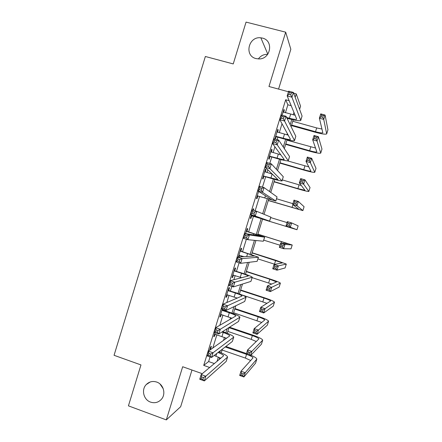 <?xml version="1.0" encoding="UTF-8"?>
<svg xmlns="http://www.w3.org/2000/svg" width="442" height="442" viewBox="0 0 442 442"><rect width="100%" height="100%" fill="white"/><g stroke="black" fill="none" stroke-linecap="round" stroke-linejoin="round"><path stroke-width="0.66" d="M156.722 382.065C163.468 384.231 166.175 393.96 161.463 399.22C158.457 402.491 154.822 403.458 150.562 402.115C143.639 399.85 141.125 389.75 146.186 384.623C149.158 381.65 152.672 380.794 156.722 382.065M262.393 38.095C273.963 40.487 270.78 59.35 258.874 58.935L256.095 58.598C243.907 55.946 248.47 36.029 260.857 37.824L262.393 38.095M163.236 388.745L159.993 383.976M258.388 58.93C260.714 55.731 263.808 54.206 267.681 54.366M278.565 89.091L290.836 49.283L285.687 32.178L246.056 22.1L233.238 63.93L205.359 56.493L114.058 355.296L140.97 364.932L128.429 405.85L166.314 419.9L180.667 406.706L191.972 370.026M295.184 97.273L296.234 93.87L300.571 106.19L299.604 109.323M219.652 357.904L220.79 358.302M285.405 112.809L287.875 104.793L285.681 99.759L203.718 365.39L208.618 361.556L210.049 356.921M212.784 348.069L216.912 334.682M219.801 325.323L222.989 315.002M224.37 310.533L224.547 309.947M226.834 302.549L229.072 295.295M230.42 290.935L231.818 286.405M233.873 279.736L235.161 275.565M236.476 271.311L239.094 262.824M240.923 256.896L241.26 255.808M242.542 251.664L246.382 239.21M248.614 231.989L253.476 216.237M255.144 210.828L259.565 196.519M262.46 187.137L265.659 176.778M266.962 172.551L267.813 169.778M269.78 163.407L271.758 157.009M273.101 152.661L274.918 146.772M277.117 139.644L277.869 137.213M279.25 132.749L282.029 123.732M283.648 112.323L284.311 110.168L283.93 109.373L282.134 115.196M277.499 132.252L278.195 129.987L277.78 129.302L274.946 139.026M275.372 139.147L276.062 136.91M271.355 152.158L272.09 149.777L271.637 149.208L268.692 158.755L269.156 159.269L269.957 156.689M265.217 172.037L265.985 169.546L265.504 169.087L262.559 178.623L263.062 179.027L263.857 176.446M258.609 191.414L256.437 198.464L256.973 198.756L257.769 196.182M253.41 210.298L253.807 209.005L253.255 208.773L252.835 210.127M251.365 214.889L250.321 218.282L250.89 218.458L251.686 215.889M246.94 231.265L247.73 228.696L247.144 228.575L245.581 233.647M240.873 250.929L241.663 248.365L241.039 248.354L238.354 257.056M238.995 257.017L239.536 255.255M234.812 270.57L235.603 268.007L234.945 268.112L232.022 277.582L232.691 277.427L233.442 275.007M228.757 290.184L229.547 287.626L228.857 287.836L225.934 297.3L226.641 297.035L227.354 294.726M222.271 309.185L219.856 316.991L220.602 316.616L221.276 314.428M222.713 309.77L222.834 309.372M215.016 332.677L213.79 336.66L214.563 336.169L215.204 334.102M210.641 348.876L211.431 346.329L210.635 346.876L209.563 350.346M202.276 373.683L182.679 366.733L166.314 419.9M203.718 365.39L209.712 367.501M285.681 99.759L289.173 100.715M285.687 32.178L268.963 86.499L288.46 91.765M293.681 93.179L296.234 93.87M294.88 114.445L294.659 115.169M293.206 119.87L291.107 126.661M287.062 139.749L284.322 148.617M280.924 159.606L277.548 170.54M274.797 179.435L270.78 192.436M268.681 199.243L264.023 214.298M262.565 219.022L257.68 234.824M255.929 240.492L251.586 254.559M249.194 262.288L245.492 274.272M242.47 284.057L239.409 293.952M235.752 305.792L233.337 313.616M229.05 327.494L227.271 333.251M225.818 337.948L225.47 339.075M222.348 349.169L221.21 352.86M219.718 357.683L219.094 359.711M217.039 361.418L218.387 357.064M219.851 352.313L220.348 350.71M223.514 340.462L224.475 337.356M225.906 332.721L227.149 328.699M229.995 319.478L230.569 317.621M231.967 313.102L233.956 306.66M236.487 298.466L236.674 297.864M238.034 293.46L240.774 284.587M244.111 273.791L247.603 262.482M250.194 254.1L254.443 240.349M256.288 234.382L261.167 218.591M262.664 213.74L267.272 198.828M269.526 191.535L273.383 179.043M276.394 169.303L279.504 159.23M283.272 147.031L285.637 139.39M287.029 134.882L287.427 133.583M290.162 124.732L291.77 119.528M293.206 114.887L293.996 112.318M287.875 104.793L291.256 105.715M208.618 361.556L214.425 363.589M283.731 110.008L284.311 110.168M277.62 129.826L278.195 129.987M271.51 149.611L272.09 149.777M265.41 169.38L265.985 169.546M253.238 208.828L253.807 209.005M232.127 277.245L232.691 277.427M226.077 296.847L226.641 297.035M220.033 316.422L220.602 316.616M214 335.975L214.563 336.169M286.631 117.478L289.394 118.246C293.505 119.34 295.952 119.66 296.731 119.207L287.178 95.914L288.648 91.146L293.405 92.433L302.063 116.025L300.842 120.196M283.129 111.975L295.217 115.251M291.322 92.919L289.416 92.406L288.825 94.317L290.731 94.837L291.322 92.919L293.405 92.433L291.935 97.207L300.764 120.434C299.588 121.119 295.913 120.638 289.748 118.997L286.996 118.229M290.731 94.837L291.935 97.207L287.178 95.914L288.825 94.317M289.416 92.406L288.648 91.146M291.598 125.058L315.516 131.727C319.632 132.832 322.069 133.169 322.826 132.744L319.389 118.202L320.726 113.876L325.085 115.069L323.743 119.401L326.688 133.893C325.544 134.534 321.887 134.02 315.71 132.368L291.433 125.594M292.77 121.279L316.693 127.931L322.008 129.047M323.284 115.577L321.538 115.097L320.997 116.832L322.743 117.312L323.284 115.577L325.085 115.069L327.936 129.81L326.748 133.705M322.743 117.312L323.743 119.401L319.389 118.202L320.997 116.832M321.538 115.097L320.726 113.876M275.631 136.263L283.228 138.208C287.328 139.329 289.748 139.727 290.488 139.396L279.83 119.727L281.3 114.964L286.046 116.279L295.797 136.285L294.582 140.434M276.979 131.898L288.289 135.153M283.941 116.843L282.035 116.312L281.449 118.224L283.35 118.754L283.941 116.843L286.046 116.279L284.576 121.042L294.521 140.628C293.4 141.125 289.764 140.528 283.615 138.843L276.582 136.849L275.41 136.976M283.35 118.754L284.576 121.042L279.83 119.727L281.449 118.224M276.156 136.202L276.582 136.849M282.035 116.312L281.3 114.964M269.493 156.159L277.073 158.142C281.162 159.297 283.554 159.766 284.256 159.562L272.499 143.501L273.963 138.749L278.692 140.092L289.538 156.523L288.328 160.645M270.835 151.805L280.891 154.855M276.57 140.727L274.67 140.186L274.079 142.097L275.979 142.633L276.57 140.727L278.692 140.092L277.222 144.849L288.283 160.794C287.223 161.103 283.626 160.396 277.493 158.667L270.476 156.634L269.305 156.761M275.979 142.633L277.222 144.849L272.499 143.501L274.079 142.097M270.012 156.103L270.476 156.634M274.67 140.186L273.963 138.749M263.36 176.032L278.029 179.701L265.172 167.236L266.637 162.49L271.355 163.866L283.289 176.734L282.09 180.833M264.703 171.678L272.338 174.131M269.206 164.573L267.311 164.026L266.725 165.927L268.62 166.479L269.206 164.573L271.355 163.866L269.885 168.617L282.057 180.933C281.051 181.06 277.493 180.237 271.377 178.463L264.377 176.397L263.211 176.513M268.62 166.479L269.885 168.617L265.172 167.236L266.725 165.927M263.88 175.977L264.377 176.397M267.311 164.026L266.637 162.49M285.77 143.932L309.632 150.716C313.737 151.849 316.152 152.258 316.87 151.954L312.693 139.805L314.035 135.484L318.378 136.705L317.036 141.026L320.732 153.109C319.638 153.567 316.013 152.949 309.859 151.258L285.637 144.363M286.935 140.158L315.577 148.042M316.56 137.269L314.814 136.782L314.279 138.517L316.024 139.003L316.56 137.269L318.378 136.705L321.964 149.07L320.776 152.954M316.024 139.003L317.036 141.026L312.693 139.805L314.279 138.517M314.814 136.782L314.035 135.484M279.946 162.778L303.759 169.684C307.853 170.844 310.24 171.325 310.925 171.137L306.013 161.38L307.35 157.065L311.682 158.308L310.345 162.623L314.776 172.297C313.743 172.584 310.151 171.855 304.013 170.12L279.841 163.109M287.632 160.894L308.831 166.905M309.848 158.938L308.107 158.435L307.571 160.17L309.312 160.667L309.848 158.938L311.682 158.308L315.997 168.308L314.814 172.181M309.312 160.667L310.345 162.623L306.013 161.38L307.571 160.17M308.107 158.435L307.35 157.065M274.128 181.607L297.886 188.629L304.98 190.292L299.339 182.922L300.671 178.612L304.997 179.877L303.66 184.192L308.831 191.463C307.847 191.574 304.3 190.74 298.179 188.961L274.057 181.828M282.366 179.927L301.317 185.48M303.14 180.568L301.405 180.06L300.869 181.789L302.604 182.297L303.14 180.568L304.997 179.877L310.035 187.524L308.859 191.386M302.604 182.297L303.66 184.192L299.339 182.922L300.869 181.789M301.405 180.06L300.671 178.612M257.233 195.878L271.813 199.812L257.857 190.938L259.321 186.204L264.023 187.601L277.046 196.917L275.852 200.994M258.576 191.53L259.614 192.049M261.857 188.386L259.968 187.822L259.382 189.728L261.266 190.292L261.857 188.386L264.023 187.601L262.559 192.347L275.836 201.044L258.283 196.132L257.122 196.242M258.598 191.458L259.161 191.916M261.266 190.292L262.559 192.347L257.857 190.938L259.382 189.728M257.752 195.828L258.283 196.132M259.968 187.822L259.321 186.204M268.316 200.408L299.052 209.431L292.67 204.436L294.002 200.132L298.317 201.425L296.98 205.729L302.892 210.607L268.277 200.53M276.543 198.767L292.908 203.679M296.444 202.171L294.715 201.657L294.179 203.381L295.908 203.9L296.444 202.171L298.317 201.425L304.079 206.712L302.908 210.563M295.908 203.9L296.98 205.729L292.67 204.436L294.179 203.381M294.715 201.657L294.002 200.132M251.117 215.696L265.603 219.901L250.553 214.608L252.017 209.873L256.708 211.304L270.869 217.116L269.626 221.127L252.2 215.845L251.039 215.95M254.515 212.166L252.636 211.585L252.05 213.486L253.929 214.061L254.515 212.166L256.708 211.304L255.244 216.044L269.626 221.133M253.929 214.061L255.244 216.044L250.553 214.608L252.05 213.486M251.636 215.652L252.2 215.845M252.636 211.585L252.017 209.873M246.746 231.492L260.642 235.951L244.719 233.514L249.398 234.973L264.659 237.183L246.349 231.16M246.443 230.857L247.338 231.597M247.188 235.901L249.398 234.973L247.94 239.702L243.266 238.232L244.719 233.514L245.31 235.315L244.724 237.21L246.603 237.802L247.188 235.901L245.31 235.315M246.603 237.802L247.94 239.702L263.344 241.233L264.653 237.216M243.266 238.232L244.724 237.21M238.907 255.261L244.056 256.697M240.647 251.266L254.448 255.99L237.437 257.111L242.105 258.603L258.465 257.227L240.244 250.934M239.476 255.238L238.901 255.283M240.371 250.515L241.271 251.26M239.873 259.603L242.105 258.603L240.647 263.322L235.984 261.83L237.437 257.111L238 259.006L237.415 260.902L239.288 261.498L239.873 259.603L238 259.006M239.288 261.498L240.647 263.322L257.128 261.332L258.437 257.299M235.984 261.83L237.415 260.902M232.812 275.007L241.791 277.731M234.547 271.023L241.514 273.272C245.531 274.592 247.785 275.504 248.26 276.001L230.166 280.681L234.818 282.195L252.272 277.239C251.542 276.493 248.166 275.123 242.133 273.139L234.149 270.686M234.315 270.15L235.21 270.902M232.569 283.272L234.818 282.195L233.365 286.913L228.713 285.388L230.166 280.681L230.702 282.665L230.116 284.554L231.984 285.162L232.569 283.272L230.702 282.665M231.984 285.162L233.365 286.913L250.918 281.405L252.233 277.361M228.713 285.388L230.116 284.554M226.729 294.726L237.326 298.112M228.459 290.748L235.409 293.035C239.415 294.389 241.641 295.372 242.083 295.991L222.906 304.207L227.547 305.753L246.089 297.228C245.42 296.3 242.078 294.82 236.061 292.792L228.061 290.411M228.26 289.764L229.155 290.521M225.271 306.903L227.547 305.753L226.094 310.461L221.453 308.908L222.906 304.207L223.409 306.284L222.829 308.168L224.691 308.792L225.271 306.903L223.409 306.284M224.691 308.792L226.094 310.461L244.719 301.455L246.039 297.4M221.453 308.908L222.829 308.168M262.515 219.188L293.123 228.542L286.018 225.917L287.344 221.624L291.648 222.934L290.317 227.238L296.963 229.724L262.509 219.204M270.719 217.586L287.051 222.58M289.759 223.746L288.035 223.221L287.499 224.945L289.223 225.47L289.759 223.746L291.648 222.934L298.135 225.879L296.963 229.718M289.223 225.47L290.317 227.238L286.018 225.917L287.499 224.945M288.035 223.221L287.344 221.624M283.084 245.293L281.361 244.752L280.825 246.476L282.548 247.012L283.084 245.293L284.991 244.42L283.659 248.713L279.366 247.371L280.698 243.083L284.991 244.42L292.223 245.001L257.896 234.133M257.874 234.199L288.388 243.818L280.698 243.083L281.361 244.752M263.747 240.144L280.035 245.227M282.548 247.012L283.659 248.713L291.013 248.846L292.217 245.023M279.366 247.371L280.825 246.476M276.416 266.808L274.697 266.261L274.167 267.979L275.88 268.526L276.416 266.808L278.338 265.874L277.007 270.161L272.731 268.797L274.057 264.515L278.338 265.874L286.305 264.078L276.057 260.344L252.139 252.769M252.084 252.94L282.471 262.885L274.057 264.515L274.697 266.261M257.94 258.913L275.001 264.333M275.88 268.526L277.007 270.161L285.079 267.962L286.289 264.134M272.731 268.797L274.167 267.979M269.758 288.289L268.045 287.731L267.509 289.449L269.222 290.007L269.758 288.289L271.697 287.3L270.371 291.582L266.101 290.19L267.427 285.913L271.697 287.3L280.394 283.129C279.675 282.41 276.294 281.057 270.255 279.079L246.387 271.382M246.304 271.653L269.813 279.233L276.565 281.935L267.427 285.913L268.045 287.731M252.144 277.659L271.747 284.062M269.222 290.007L270.371 291.582L279.162 287.057L280.366 283.228M266.101 290.19L267.509 289.449M263.106 309.743L261.399 309.179L260.868 310.892L262.576 311.461L263.106 309.743L265.067 308.693L263.741 312.969L259.482 311.555L260.808 307.284L265.067 308.693L274.493 302.157C273.825 301.267 270.482 299.809 264.46 297.786L240.641 289.974M240.525 290.35L263.985 298.046C268.001 299.394 270.228 300.367 270.67 300.958L260.808 307.284L261.399 309.179M241.918 294.924L267.018 303.35M262.576 311.461L263.741 312.969L273.244 306.124L274.449 302.289M259.482 311.555L260.868 310.892M220.652 314.422L232.105 318.268M222.381 310.45L229.31 312.776C233.31 314.157 235.509 315.218 235.912 315.953L215.657 327.704L220.282 329.279L239.918 317.196C239.304 316.08 235.995 314.489 230 312.422L223.105 310.113L222.381 310.45L221.983 310.113M222.215 309.35L223.105 310.113M217.989 330.5L220.282 329.279L218.834 333.981L214.21 332.395L215.657 327.704L216.132 329.865L215.552 331.749L217.409 332.384L217.989 330.5L216.132 329.865M217.409 332.384L218.834 333.981L238.531 321.478L239.851 317.406M214.21 332.395L215.552 331.749M256.465 331.168L254.763 330.594L254.233 332.307L255.935 332.881L256.465 331.168L258.443 330.058L257.117 334.329L252.874 332.892L254.194 328.627L258.443 330.058L268.598 321.163C267.985 320.102 264.675 318.538 258.669 316.472L234.901 308.549M234.757 309.024L258.167 316.831C262.172 318.212 264.371 319.251 264.775 319.958L254.194 328.627L254.763 330.594M233.603 312.754L261.78 322.472M255.935 332.881L257.117 334.329L267.338 325.168L268.543 321.334M252.874 332.892L254.233 332.307M214.58 334.091L226.553 338.307M221.895 332.036L223.221 332.489C227.21 333.898 229.381 335.03 229.752 335.892L208.42 351.163L213.033 352.766L233.752 337.13C233.194 335.837 229.923 334.135 223.945 332.019L222.624 331.572M210.718 354.059L213.033 352.766L211.585 357.456L206.972 355.849L208.42 351.163L208.867 353.412L208.287 355.296L210.138 355.943L210.718 354.059L208.867 353.412M210.138 355.943L211.585 357.456L232.343 341.473L233.674 337.39M206.972 355.849L208.287 355.296M249.835 352.567L248.133 351.981L247.608 353.688L249.305 354.274L249.835 352.567L251.829 351.396L250.509 355.661L246.271 354.197L247.592 349.937L251.829 351.396L262.708 340.147C262.15 338.915 258.874 337.24 252.885 335.135L229.503 327.207M228.995 327.671L252.354 335.594C256.343 337.003 258.526 338.113 258.89 338.937L247.592 349.937L248.133 351.981M227.84 331.401L251.189 339.346L256.321 341.517M249.305 354.274L250.509 355.661L261.437 344.185L262.642 340.351M246.271 354.197L247.608 353.688M214.143 355.49L220.812 358.28M210.149 348.451L211.038 349.219L210.326 349.81M210.243 349.782L209.845 349.44M218.028 352.495C221.497 353.832 223.354 354.937 223.597 355.804L201.193 374.584L205.795 376.219L227.597 357.042C227.182 355.683 224.243 353.97 218.784 351.915M203.458 377.578L205.795 376.219L204.348 380.905L199.745 379.264L201.193 374.584L201.613 376.927L201.033 378.805L202.878 379.463L203.458 377.578L201.613 376.927M202.878 379.463L204.348 380.905L226.166 361.446L227.497 357.351M199.745 379.264L201.033 378.805M246.47 353.556L225.873 346.456M225.199 346.976L246.548 354.34C250.526 355.771 252.686 356.954 253.017 357.887L240.995 371.225L245.222 372.7L256.824 359.108C256.647 358.158 254.675 356.865 250.912 355.23M222.088 350.02L245.387 358.081L250.736 360.506M243.216 373.932L245.222 372.7L243.907 376.96L239.68 375.473L240.995 371.225L241.52 373.335L240.989 375.043L242.686 375.639L243.216 373.932L241.52 373.335M242.686 375.639L243.907 376.96L255.542 363.186L256.752 359.346M239.68 375.473L240.989 375.043M290.626 114.251L289.394 118.246M302.063 116.025L300.809 120.08M316.693 127.931L315.516 131.727M327.936 129.81L326.743 133.666M284.46 134.219L283.228 138.208M295.797 136.285L294.543 140.335M278.3 154.159L277.073 158.142M289.538 156.523L288.289 160.568M272.15 174.076L270.924 178.054M283.289 176.734L282.04 180.772M310.809 146.921L309.632 150.716M321.964 149.07L320.77 152.921M304.93 165.894L303.759 169.684M315.997 168.308L314.803 172.153M299.063 184.839L297.886 188.629M310.035 187.524L308.842 191.364M265.46 195.745L264.78 197.939M277.046 196.917L275.802 200.95M292.93 204.635L292.024 207.547M304.079 206.712L302.892 210.547M258.747 217.481L258.647 217.801M270.813 217.077L269.57 221.105M253.747 233.669L253.382 234.851M264.587 237.21L263.344 241.233M247.625 253.481L246.686 256.531M258.371 257.316L257.128 261.332M241.514 273.272L240.293 277.228M252.161 277.394L250.918 281.405M235.409 293.035L234.188 296.985M245.962 297.449L244.719 301.455M286.3 226.022L286.173 226.442M298.135 225.879L296.947 229.713M281.493 241.547L281.007 243.111M292.195 245.023L291.013 248.846M275.648 260.399L274.482 264.172M286.267 264.145L285.079 267.962M269.813 279.233L268.648 282.996M280.344 283.239L279.162 287.057M263.985 298.046L262.824 301.803M274.427 302.311L273.244 306.124M229.31 312.776L228.094 316.721M239.768 317.478L238.531 321.478M258.167 316.831L257.001 320.588M268.515 321.362L267.338 325.168M223.221 332.489L222.006 336.428M233.58 337.478L232.343 341.473M252.354 335.594L251.189 339.346M262.614 340.384L261.437 344.185M216.735 353.489L215.928 356.114M227.403 357.451L226.166 361.446M246.548 354.34L245.387 358.081M256.719 359.39L255.542 363.186M260.857 37.824L267.819 54.178M146.186 384.623L150.203 381.987"/></g></svg>
